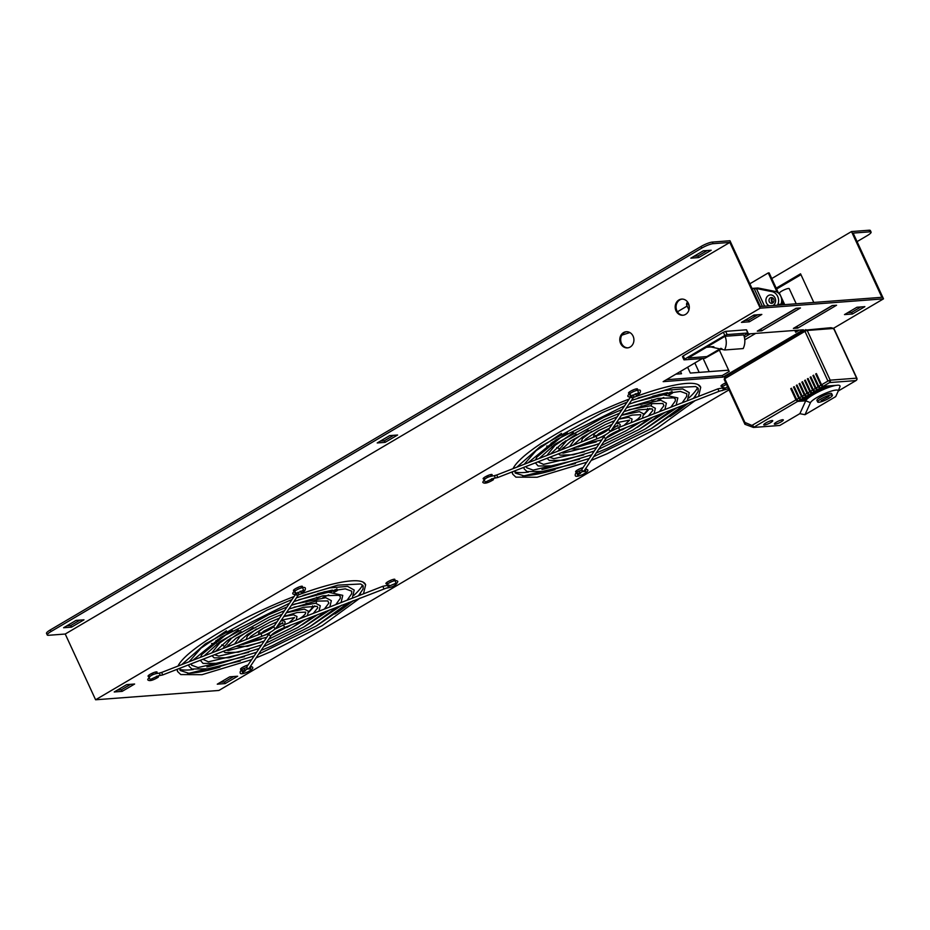 <?xml version="1.0" encoding="UTF-8"?>
<svg xmlns="http://www.w3.org/2000/svg" width="930" height="930" viewBox="0 0 930 930"><rect width="100%" height="100%" fill="white"/><g stroke="black" fill="none" stroke-linecap="round" stroke-linejoin="round"><path stroke-width="1.4" d="M857.065 241.626L867.33 235.569A8.998 1.744 155.2 0 0 871.096 232.128A8.998 1.744 155.2 0 0 869.852 231.826L869.108 230.222L851.496 231.558L881.884 297.309L760.345 306.493L729.969 240.742L712.357 242.079L713.089 243.683A8.998 1.744 155.2 0 0 701.766 248.101L51.011 631.551A8.998 1.744 155.2 0 0 47.244 634.992A8.998 1.744 155.2 0 0 48.488 635.295L65.228 634.028L729.829 242.416L713.089 243.683M220.503 682.271L224.456 681.969L233.686 676.529M847.718 312.689L851.671 312.387L860.901 306.947M744.686 320.478L748.638 320.187L757.869 314.747M117.459 690.06L121.412 689.769L130.642 684.329M219.899 667.124A103.532 19.995 -24.8 0 1 191.127 673.111A103.532 19.995 -24.8 0 1 187.546 673.274M360.48 593.375A103.532 19.995 -24.8 0 1 358.108 595.932M352.633 600.966A103.532 19.995 -24.8 0 1 334.847 614.009M153.903 672.541A4.952 0.953 -24.8 0 1 150.462 674.134M299.286 586.876A4.952 0.953 -24.8 0 1 295.845 588.469M391.763 579.878A4.952 0.953 -24.8 0 1 388.31 581.471M246.38 665.543A4.952 0.953 -24.8 0 1 242.928 667.136M554.966 469.685A103.532 19.995 -24.8 0 1 526.194 475.683A103.532 19.995 -24.8 0 1 522.625 475.835M695.559 395.936A103.532 19.995 -24.8 0 1 693.187 398.493M687.7 403.527A103.532 19.995 -24.8 0 1 669.926 416.57M488.982 475.102A4.952 0.953 -24.8 0 1 485.53 476.695M634.365 389.438A4.952 0.953 -24.8 0 1 630.912 391.03M725.807 382.986A4.952 0.953 -24.8 0 1 723.377 384.032M581.448 468.104A4.952 0.953 -24.8 0 1 577.995 469.697M832.594 305.54L796.626 326.511M796.487 308.272L760.519 329.243M799.358 330.092L795.673 332.266L794.825 330.441M719.402 350.203L729.213 371.43L722.285 375.511L666.38 379.742M389.67 435.612L377.208 442.959L385.125 442.355L397.587 435.019L389.67 435.612M711.206 250.228L703.278 250.821L690.816 258.168L698.744 257.564L711.206 250.228M76.051 620.403L63.589 627.75L71.517 627.146L83.979 619.81L76.051 620.403M676.017 310.853A8.103 7.056 -94.3 0 0 682.853 315.258A8.103 7.056 -94.3 0 0 689.281 306.644A8.103 7.056 -94.3 0 0 681.632 299.1A8.103 7.056 -94.3 0 0 676.017 310.853M620.624 343.484A8.103 7.056 -94.3 0 0 627.471 347.89A8.103 7.056 -94.3 0 0 633.9 339.287A8.103 7.056 -94.3 0 0 626.25 331.731A8.103 7.056 -94.3 0 0 620.624 343.484M869.852 231.826L853.124 233.093L883.5 298.844L760.205 308.167L95.604 699.779L65.228 634.028M760.205 308.167L729.829 242.416M702.441 358.492L663.148 381.649L723.029 377.115L803.334 329.79L746.767 334.068M796.057 308.295L757.287 331.138L761.693 330.813L800.463 307.97L796.057 308.295M793.395 328.418L797.801 328.081L836.57 305.238L832.164 305.575L793.395 328.418M583.075 467.604A4.952 0.953 155.2 0 0 578.053 469.673A4.952 0.953 155.2 0 0 575.6 471.777A4.952 0.953 155.2 0 0 576.286 471.952A4.952 0.953 155.2 0 0 578.1 471.522M579.541 470.987A4.952 0.953 155.2 0 0 581.785 469.929M725.749 382.869A4.952 0.953 155.2 0 0 720.983 386.113A4.952 0.953 155.2 0 0 721.668 386.287A4.952 0.953 155.2 0 0 723.482 385.857M635.69 390.693A4.952 0.953 155.2 0 0 637.503 388.961A4.952 0.953 155.2 0 0 632.609 390.17A4.952 0.953 155.2 0 0 628.506 393.111A4.952 0.953 155.2 0 0 629.203 393.274A4.952 0.953 155.2 0 0 631.005 392.855M490.308 476.358A4.952 0.953 155.2 0 0 492.121 474.625A4.952 0.953 155.2 0 0 487.227 475.835A4.952 0.953 155.2 0 0 483.123 478.776A4.952 0.953 155.2 0 0 483.821 478.938A4.952 0.953 155.2 0 0 485.623 478.52M700.615 387.136A103.532 19.995 155.2 0 0 700.534 386.95A103.532 19.995 155.2 0 0 633.493 397.447M629.122 399.098A103.532 19.995 155.2 0 0 513.069 468.639M512.198 471.882A103.532 19.995 155.2 0 0 512.57 473.8A103.532 19.995 155.2 0 0 512.663 473.975M248.008 665.043A4.952 0.953 155.2 0 0 242.986 667.101A4.952 0.953 155.2 0 0 240.533 669.216A4.952 0.953 155.2 0 0 241.219 669.391A4.952 0.953 155.2 0 0 243.032 668.961M244.462 668.426A4.952 0.953 155.2 0 0 246.717 667.368M393.088 581.134A4.952 0.953 155.2 0 0 394.901 579.402A4.952 0.953 155.2 0 0 390.007 580.611A4.952 0.953 155.2 0 0 385.915 583.552A4.952 0.953 155.2 0 0 386.601 583.726A4.952 0.953 155.2 0 0 388.415 583.296M300.611 588.132A4.952 0.953 155.2 0 0 302.424 586.388A4.952 0.953 155.2 0 0 297.53 587.597A4.952 0.953 155.2 0 0 293.438 590.55A4.952 0.953 155.2 0 0 294.124 590.713A4.952 0.953 155.2 0 0 295.938 590.294M155.229 673.797A4.952 0.953 155.2 0 0 157.042 672.053A4.952 0.953 155.2 0 0 152.148 673.262A4.952 0.953 155.2 0 0 148.056 676.215A4.952 0.953 155.2 0 0 148.742 676.377A4.952 0.953 155.2 0 0 150.555 675.959M365.537 584.575A103.532 19.995 155.2 0 0 365.455 584.377A103.532 19.995 155.2 0 0 298.425 594.886M294.054 596.537A103.532 19.995 155.2 0 0 178.002 666.078M177.13 669.321A103.532 19.995 155.2 0 0 177.502 671.228A103.532 19.995 155.2 0 0 177.584 671.413M126.689 684.62L114.227 691.967L122.156 691.362L134.618 684.027L126.689 684.62M761.833 314.445L753.916 315.038L741.454 322.385L749.371 321.792L761.833 314.445M852.415 313.991L864.877 306.656L856.949 307.249L844.487 314.596L852.415 313.991L851.671 312.387M217.271 684.178L225.188 683.573L237.65 676.238L229.733 676.831L217.271 684.178M728.992 389.879L218.899 690.455L95.604 699.779M883.5 298.844L833.501 328.302M776.364 288.521L800.73 274.164M800.963 274.687L776.608 289.032M869.108 230.222A8.998 1.744 -24.8 0 1 870.364 230.524L871.096 232.128M851.496 231.558L771.761 278.547M813.797 302.459L800.556 273.815L776.201 288.161M683.294 315.212A8.103 7.056 85.7 0 1 676.889 310.783A8.103 7.056 85.7 0 1 682.074 299.088M627.913 347.843A8.103 7.056 85.7 0 1 621.507 343.414A8.103 7.056 85.7 0 1 626.692 331.719M393.623 435.321L384.392 440.762L380.44 441.053M707.23 250.53L698 255.971L694.047 256.262M80.003 620.112L70.773 625.541L66.82 625.844M701.766 248.101L701.022 246.496L50.267 629.947L51.011 631.551M701.022 246.496A8.998 1.744 -24.8 0 1 712.357 242.079M47.244 634.992L46.5 633.388A8.998 1.744 -24.8 0 1 50.267 629.947M70.773 625.541L71.517 627.146M698 255.971L698.744 257.564M384.392 440.762L385.125 442.355M224.456 681.969L225.188 683.573M748.638 320.187L749.371 321.792M121.412 689.769L122.156 691.362M797.057 326.476L797.801 328.081M760.949 329.208L761.693 330.813M749.847 283.778L768.25 272.932L777.143 292.183M781.595 301.797L782.967 304.784M722.285 375.511L723.029 377.115M768.25 272.932L769.133 272.874L778.503 293.136M781.677 300.006L783.851 304.715M795.708 330.371L796.382 331.847M773.167 302.645A3.057 2.662 85.7 0 1 772.807 297.995M784.722 304.656L779.433 293.194A5.406 1.046 -24.8 0 1 782.746 290.544A5.406 1.046 -24.8 0 1 788.489 288.486A5.406 1.046 -24.8 0 1 789.233 288.66L796.22 303.785M217.434 640.131L215.958 640.538M207.925 642.793L206.251 643.281M322.838 597.606L328.674 594.898M335.23 591.027C338.462 589.911 338.055 590.341 333.998 592.352L333.452 590.643L335.567 589.55M317.316 598.13L322.117 595.979M330.662 591.992L333.452 590.643M317.7 593.619L332.359 590.097M218.794 643.804L217.016 643.769M212.807 643.583L211.61 643.49M158.367 675.866A1.349 0.895 -124.8 0 1 156.531 676.215M296.717 592.98A1.349 0.977 -102.8 0 1 296.193 594.909L293.101 594.107C290.253 591.98 305.575 584.865 305.366 588.446C305.493 590.306 304.156 591.794 301.32 592.922L300.169 591.201M383.869 588.783L382.881 586.272L283.569 624.983L284.557 627.506L386.624 587.993C392.693 587.365 396.424 585.179 397.831 581.448C396.378 579.808 392.867 580.657 387.299 584.005A1.349 0.895 55.2 0 0 388.845 586.226L396.087 583.18L395.39 581.657M244.474 669.391L245.462 670.704L244.474 669.391M752.312 315.991L755.672 314.91M773.853 299.437L773.574 298.832M744.407 337.323L750.382 333.8M762.367 306.342L754.3 288.881A5.406 4.708 -94.3 0 0 752.056 288.416A5.406 4.708 -94.3 0 0 751.998 288.428M777.561 305.191L777.864 304.459A8.998 7.847 -94.3 0 0 771.935 291.625L755.381 288.323L758.462 288.091A5.406 4.708 -94.3 0 0 757.346 288.021L752.056 288.416M780.642 304.959L780.944 304.226A8.998 7.847 -94.3 0 0 775.015 291.392L758.462 288.091M769.296 301.739A2.883 2.511 -94.3 0 0 774.016 300.239A2.883 2.511 -94.3 0 0 771.296 297.554A2.883 2.511 -94.3 0 0 769.296 301.739M772.481 297.798A2.883 2.511 -94.3 0 0 772.865 302.889M744.802 339.799L755.672 333.405M764.576 306.179L756.497 288.719L754.3 288.881M756.497 288.719A5.406 4.708 -94.3 0 0 755.381 288.323M769.401 305.807A5.58 4.859 85.7 0 1 766.46 303.017A5.58 4.859 85.7 0 1 768.506 295.484A5.58 4.859 85.7 0 1 775.097 298.077A5.58 4.859 85.7 0 1 772.888 305.551M725.109 336.3C726.818 340.973 726.656 345.542 724.621 349.982L743.198 348.576C745.232 344.135 745.395 339.566 743.686 334.893L725.016 336.3L688.212 357.992L706.974 356.574L720.983 348.32M743.977 335.718L747.801 333.01L727.109 334.579L724.842 335.463L684.689 359.12L684.189 359.864L704.882 358.306L721.947 348.704M724.621 349.982L709.892 346.716L706.951 347.099L712.798 346.658M720.936 348.308L706.893 356.574L688.316 357.98L706.486 347.274A1.802 1.569 85.7 0 1 706.951 347.099M682.701 356.667L683.213 355.911L684.689 359.12M724.842 335.463L723.366 332.254L683.213 355.911M723.366 332.254L725.633 331.371L727.109 334.579M747.801 333.01L746.325 329.801L725.633 331.371M688.037 302.692L689.293 306.865M687.933 303.924L686.549 304.749L688.944 309.911M686.549 304.749L686.689 303.075L687.851 302.39M677.435 311.783L687.154 306.051M724.912 376.941L724.586 378.045L725.226 376.72L804.113 330.243L830.897 327.709L830.537 328.244L833.64 328.453L807.217 330.452L830.188 380.161L856.611 378.161L833.64 328.453M796.65 399.482L791.465 388.252L790.767 388.659L795.952 399.888L797.58 401.423L805.729 400.807A18.902 3.65 -24.8 0 1 805.926 400.435L798.265 401.016L796.65 399.482L798.731 398.249L800.346 399.784L806.88 399.296A18.902 3.65 -24.8 0 0 805.926 400.435M797.58 401.423L753.44 427.451L779.77 425.463L799.893 413.629L805.729 400.807L810.46 402.678L804.996 414.699L835.721 396.599L838.116 391.321A15.299 2.953 155.2 0 0 838.163 391.228A15.299 2.953 155.2 0 0 825.968 393.041A15.299 2.953 155.2 0 0 810.46 402.678M770.668 422.592A4.952 0.953 155.2 0 0 772.737 420.697A4.952 0.953 155.2 0 0 767.843 421.906A4.952 0.953 155.2 0 0 763.751 424.847A4.952 0.953 155.2 0 0 770.668 422.592M776.387 422.162A4.952 0.953 -24.8 0 1 783.304 419.895A4.952 0.953 -24.8 0 1 779.212 422.848A4.952 0.953 -24.8 0 1 774.318 424.057A4.952 0.953 -24.8 0 1 776.387 422.162M838.163 391.228L839.941 386.671A18.902 3.65 -24.8 0 0 836.407 385.334L823.19 386.322L821.574 384.788L827.933 381.044L804.962 331.336L724.761 378.696L744.872 422.418L751.905 425.417L795.952 399.888M816.54 373.906L815.691 373.976L816.389 373.569L821.574 384.788M815.691 373.976L820.876 385.194L822.504 386.741L833.64 385.892A18.902 3.65 -24.8 0 0 829.025 387.31L820.423 387.961L818.807 386.427L820.876 385.194M813.773 375.546L812.925 375.604L813.611 375.197L818.807 386.427M812.925 375.604L818.109 386.834L819.725 388.368L827.781 387.764A18.902 3.65 -24.8 0 0 824.445 389.077L817.656 389.589L816.029 388.054L818.109 386.834M811.007 377.173L810.158 377.231L810.844 376.824L816.029 388.054M810.158 377.231L815.343 388.461L816.959 389.996L823.434 389.507A18.902 3.65 -24.8 0 0 820.597 390.786L814.889 391.228L813.262 389.682L815.343 388.461M808.24 378.801L807.38 378.87L808.077 378.464L813.262 389.682M807.38 378.87L812.576 390.089L814.192 391.635L819.714 391.216A18.902 3.65 -24.8 0 0 817.214 392.472L812.111 392.855L810.495 391.321L812.576 390.089M805.461 380.44L804.613 380.498L805.31 380.091L810.495 391.321M804.613 380.498L809.798 391.728L811.425 393.262L816.424 392.879A18.902 3.65 -24.8 0 0 814.203 394.122L809.344 394.483L807.728 392.948L809.798 391.728M802.695 382.067L801.846 382.137L802.544 381.719L807.728 392.948M801.846 382.137L807.031 393.355L808.658 394.89L813.494 394.529A18.902 3.65 -24.8 0 0 811.518 395.738L806.577 396.122L804.95 394.576L807.031 393.355M799.928 383.695L799.079 383.765L799.765 383.358L804.95 394.576M799.079 383.765L804.264 394.994L805.88 396.529L810.902 396.145A18.902 3.65 -24.8 0 0 809.193 397.343L803.811 397.749L802.183 396.215L804.264 394.994M797.161 385.334L796.313 385.392L796.998 384.985L802.183 396.215M796.313 385.392L801.497 396.622L803.113 398.156L808.67 397.738A18.902 3.65 -24.8 0 0 807.275 398.912L801.044 399.377L799.416 397.842L801.497 396.622M794.394 386.961L793.534 387.031L794.232 386.624L799.416 397.842M793.534 387.031L798.731 398.249M790.767 388.659L791.616 388.589M800.346 399.784L798.265 401.016M803.113 398.156L801.044 399.377M805.88 396.529L803.811 397.749M808.658 394.89L806.577 396.122M811.425 393.262L809.344 394.483M814.192 391.635L812.111 392.855M816.959 389.996L814.889 391.228M819.725 388.368L817.656 389.589M822.504 386.741L820.423 387.961M839.941 386.671A18.902 3.65 -24.8 0 1 839.895 386.775L838.186 391.146M838.232 391.03L855.972 380.579L829.548 382.579L823.19 386.322M829.548 382.579A1.279 0.953 -175.2 0 0 827.933 381.044L830.188 380.161A1.802 1.569 85.7 0 1 829.548 382.579M753.44 427.451L744.942 424.301L724.226 379.475M832.385 395.204L831.653 393.599A8.103 1.569 155.2 0 0 823.631 395.575A8.103 1.569 155.2 0 0 816.935 400.4L817.679 402.004A8.103 1.569 155.2 0 0 829.002 398.296A8.103 1.569 155.2 0 0 832.385 395.204A8.103 1.569 155.2 0 0 824.375 397.18A8.103 1.569 155.2 0 0 817.679 402.004M836.407 385.334A18.902 3.65 155.2 0 0 833.64 385.892M829.025 387.31A18.902 3.65 155.2 0 0 827.781 387.764M824.445 389.077A18.902 3.65 155.2 0 0 823.434 389.507M820.597 390.786A18.902 3.65 155.2 0 0 819.714 391.216M817.214 392.472A18.902 3.65 155.2 0 0 816.424 392.879M814.203 394.122A18.902 3.65 155.2 0 0 813.494 394.529M811.518 395.738A18.902 3.65 155.2 0 0 810.902 396.145M799.8 413.676L804.996 414.699M821.132 400.679L828.932 396.529L821.132 400.679M804.962 331.336L804.113 330.243M805.717 329.615L807.217 330.452M856.786 378.754A1.279 0.616 133.5 0 1 857.018 379.208A1.279 0.616 133.5 0 1 855.972 380.579A1.802 1.569 -94.3 0 0 856.611 378.161L856.728 378.475M833.443 328.941L833.803 328.406L833.443 328.941L833.803 328.406L831.048 327.72M806.926 330.441L805.322 331.068M675.843 374.162L681.516 373.732L680.458 371.442M687.619 367.222L690.327 373.07L728.632 370.175M709.195 371.64L703.103 358.434M629.901 332.58A108.403 20.948 155.2 0 0 621.833 335.172M552.501 442.692L551.025 443.099M543.004 445.365L541.33 445.842M657.905 400.167L663.753 397.459M670.309 393.599C673.541 392.472 673.134 392.913 669.077 394.913L668.519 393.204L670.646 392.123M652.383 400.691L657.185 398.551M665.729 394.553L668.519 393.204M652.767 396.18L667.438 392.658M553.862 446.365L552.083 446.342M547.875 446.144L546.677 446.063M493.446 478.439A1.349 0.895 -124.8 0 1 491.598 478.776M631.784 395.541A1.349 0.977 -102.8 0 1 631.272 397.47L628.169 396.668C625.332 394.541 640.642 387.426 640.433 391.007C640.572 392.867 639.224 394.367 636.387 395.483L635.237 393.762M726.446 384.369L722.366 386.566A1.349 0.895 55.2 0 0 723.912 388.787L727.574 386.822M579.553 471.963L580.541 473.265L579.553 471.963M179.897 669.472A103.532 19.995 155.2 0 0 193.301 669.53M206.89 666.984A103.532 19.995 155.2 0 0 220.294 663.357M331.731 611.87A103.532 19.995 155.2 0 0 341.275 605.384M353.923 595.316A103.532 19.995 155.2 0 0 362.572 585.063M217.806 639.863A54.01 10.439 -24.8 0 1 217.876 639.27M228.071 644.932A46.814 9.044 155.2 0 0 230.187 645.734M241.242 644.618A46.814 9.044 155.2 0 0 252.053 641.526M299.39 618.822A46.814 9.044 155.2 0 0 303.877 615.672M308.632 611.766A46.814 9.044 155.2 0 0 312.654 605.849M309.562 603.431A46.814 9.044 155.2 0 0 306.028 603.384M230.489 638.282A46.814 9.044 155.2 0 0 228.222 641.014M158.251 677.226C152.683 680.562 149.172 681.423 147.719 679.772C149.126 676.04 152.857 673.855 158.925 673.227A1.349 1.29 106.5 0 1 159.542 675.354A1.349 1.29 106.5 0 1 158.216 675.831L150.16 679.563L149.463 678.051M162.669 674.959L261.981 636.236L260.993 633.725L161.681 672.437L162.669 674.959L158.24 675.843M260.993 633.725C267.863 630.819 272.223 628.296 274.059 626.157A1.349 1.267 34 0 0 275.094 628.192A1.349 1.267 34 0 0 276.303 627.669L298.495 594.793L298.693 593.049L297.902 592.282M296.414 594.863A1.349 1.267 34 0 0 298.495 594.793M386.682 588.016A1.349 1.29 -73.5 0 0 388.252 586.307M284.557 627.506C277.686 630.412 273.327 632.935 271.49 635.062A1.349 1.267 -146 0 1 269.665 635.353A1.349 1.267 -146 0 1 269.258 633.551L247.055 666.438C246.427 668.403 247.392 669.24 249.949 668.949L250.368 668.693M250.193 666.624A1.349 0.977 77.2 0 1 249.949 668.949M271.49 635.062L249.298 667.949A1.349 1.267 -146 0 1 247.473 668.24A1.349 1.267 -146 0 1 247.055 666.438M777.864 304.459L780.944 304.226M771.935 291.625L775.015 291.392M713.833 346.716L706.486 347.274M752.754 425.336L753.8 427.219M745.535 423.057L745.337 424.464M752.951 427.289L751.905 425.417M725.226 376.72L725.086 378.394M724.889 379.161L724.377 379.905M744.674 423.836L744.872 422.418M514.964 472.033A103.532 19.995 155.2 0 0 528.368 472.103M541.969 469.545A103.532 19.995 155.2 0 0 555.361 465.93M666.81 414.431A103.532 19.995 155.2 0 0 676.342 407.956M688.99 397.877A103.532 19.995 155.2 0 0 697.64 387.636M552.873 442.424A54.01 10.439 -24.8 0 1 552.943 441.831M563.138 447.493A46.814 9.044 155.2 0 0 565.254 448.295M576.309 447.179A46.814 9.044 155.2 0 0 587.121 444.087M634.469 421.383A46.814 9.044 155.2 0 0 638.957 418.233M643.7 414.327A46.814 9.044 155.2 0 0 647.733 408.41M644.641 405.992A46.814 9.044 155.2 0 0 641.096 405.945M565.556 440.855A46.814 9.044 155.2 0 0 563.301 443.575M493.319 479.787C487.75 483.135 484.239 483.984 482.786 482.333C484.193 478.601 487.925 476.427 493.993 475.788A1.349 1.29 106.5 0 1 494.621 477.915A1.349 1.29 106.5 0 1 493.295 478.404L485.239 482.135L484.53 480.612M497.736 477.52L597.048 438.809L596.072 436.286L496.76 474.998L497.736 477.52L493.307 478.404M596.072 436.286C602.942 433.38 607.29 430.857 609.127 428.718A1.349 1.267 34 0 0 610.161 430.753A1.349 1.267 34 0 0 611.37 430.23L633.562 397.354L633.76 395.622L632.97 394.855M631.482 397.424A1.349 1.267 34 0 0 633.562 397.354M728.446 388.705L721.75 390.577A1.349 1.29 -73.5 0 0 723.331 388.868M717.96 388.833L618.648 427.544L619.624 430.067L718.937 391.356L717.96 388.833L722.459 387.973M619.624 430.067C612.754 432.973 608.394 435.496 606.558 437.635A1.349 1.267 -146 0 1 604.733 437.925A1.349 1.267 -146 0 1 604.326 436.124L582.134 468.999C581.506 470.964 582.471 471.801 585.017 471.51L585.435 471.254M585.261 469.185A1.349 0.977 77.2 0 1 585.017 471.51M606.558 437.635L584.365 470.51A1.349 1.267 -146 0 1 582.54 470.801A1.349 1.267 -146 0 1 582.134 468.999M316.653 597.223L316.828 598.199M316.77 600.943L316.107 603.268M314.747 605.849L308.702 612.277M302.517 616.974L300.344 618.45M252.948 641.398L243.114 644.42M227.897 646.629L226.711 646.524M223.863 645.897L221.677 644.885M219.538 643.153L218.91 642.386M336.823 588.748L337.416 590.434M161.681 672.437L158.844 673.215M261.981 636.236C269.049 633.377 273.827 630.517 276.303 627.669M295.601 592.271L294.845 592.387L295.542 593.898L303.622 590.178L302.913 588.655M296.193 594.909L296.961 594.805L296.24 594.2M274.059 626.157L295.031 595.084M387.333 585.389L389.019 585.017M382.881 586.272L387.392 585.4M283.569 624.983L274.931 629.133M270.618 632.098L269.258 633.551M247.647 668.937L245.381 670.03M244.939 670.216L241.928 671.053L242.637 672.576L245.462 670.704M250.519 666.147L252.449 667.112C255.366 669.24 239.94 676.342 240.184 672.785C239.859 671.251 241.207 669.763 244.23 668.31M353.505 600.617L316.921 625.611M240.359 660.986L188.871 673.308L180.118 670.46L180.036 668.182M181.71 664.625L205.088 644.083L267.189 610.034L292.032 599.536M296.426 597.839L337.892 585.133L360.666 583.982L363.177 585.877L363.026 589.085L358.434 595.805M360.003 598.095L322.326 625.588L272.037 651.174L256.087 657.894M251.646 659.637L202.008 674.692L180.804 674.576L177.688 671.634L177.188 669.286M363.491 593.828L365.641 584.784L363.002 582.075M341.845 605.163L310.946 625.96M244.497 656.661L198.044 667.554L191.568 665.183L191.417 663.753M192.929 660.254L220.887 637.341L289.521 603.245M293.915 601.559L324.442 591.817L345.309 588.864L351.738 591.178L351.598 593.851L347.123 600.21M348.669 602.512L316.165 626.053L258.598 654.174M254.146 655.929L212.366 668.798L191.929 669.007L189.127 666.345L188.709 664.799M352.272 598.199L354.202 590.073L347.622 586.365L329.662 587.876L302.971 595.433M226.409 630.807L200.996 648.129L189.15 661.73M330.022 609.778L304.959 626.32M248.647 652.337L208.413 661.823L202.868 659.277M204.147 655.883L220.212 641.467L268.433 614.811L287.021 606.965M291.416 605.279L323.128 595.781L338.787 595.281L340.299 596.467L340.241 598.432L335.776 604.639M337.288 606.941L309.992 626.518L272.083 645.815L261.109 650.454M256.657 652.221L220.747 663.276L203.066 663.439L200.299 660.288M200.462 657.324L201.822 654.511L227.583 633.377L232.384 630.447M298.821 599.745L328.383 592.212L342.763 595.351L341.066 602.57M317.932 614.486L302.227 624.809M249.263 649.268L218.782 656.103L214.516 654.743M215.365 651.512L227.559 640.328L269.049 617.206L284.51 610.673M288.905 608.999L315.956 601.082L327.837 600.931L328.848 603.105L324.372 609.08M325.86 611.405L303.831 626.994L263.62 646.734M259.168 648.501L229.129 657.754L214.202 657.87L211.982 655.731M329.848 606.941L331.324 600.64L325.779 597.699L294.682 604.07M238.359 630.098L219.875 642.874L211.796 652.907M305.796 619.217L290.079 628.75M260.144 642.584L228.292 650.547L226.304 650.151M226.176 647.303L236.034 638.247L269.654 619.519L282.092 614.253M286.475 612.591L303.505 607.313L317.13 606.313L317.804 607.767L313.294 613.405M314.724 615.741L297.891 627.436L266.038 643.142M261.586 644.92L238.254 652.209L225.107 652.569L223.398 651.279M319.025 611.161L320.292 605.744L315.596 603.21L294.066 607.139M241.103 631.61L231.442 638.317L222.77 648.629M291.439 624.821L286.928 627.425M261.179 639.329L240.382 644.653M237.789 642.769L247.392 634.446L270.293 621.996L279.5 618.101M283.871 616.451L297.216 612.51L305.679 612.126L305.412 613.835L301.18 618.125M302.552 620.484L291.509 627.924L268.654 639.27M264.178 641.072L247.496 646.362L235.918 646.397M307.412 615.695L308.435 611.219L304.261 609.092L286.382 612.719M253.251 627.657L239.812 636.725L234.627 644.002M266.922 634.365L262.551 636.015M249.007 638.399L250.751 636.399L262.888 628.366L276.989 621.81M281.337 620.205L294.519 617.52M294.485 617.66L288.916 622.902M290.195 625.297L271.188 635.515M266.678 637.364L248.554 641.467M296.193 620.066L296.995 616.497L293.496 614.788L283.79 616.578M256.389 628.982L247.403 636.015L246.183 639.503M278.663 624.169L283.022 623.46L282.639 622.623L276.721 627.041M264.132 632.4L261.377 632.958M260.307 632.946L260.691 633.783L263.783 631.098L274.397 625.658M269.281 633.516L265.062 634.946M258.366 634.748L259.261 631.261L263.899 627.82M284.568 624.6L285.15 621.972L283.731 620.856L280.883 620.868M756.113 315.77L755.718 314.91M683.934 359.805L682.457 356.597M748.057 333.068L746.569 329.859M833.838 328.383L856.867 378.219A1.802 1.802 0 0 1 857.018 379.208M724.331 378.928L724.691 377.603M699.174 372.395L694.826 362.979M651.721 399.795L651.895 400.76M651.837 403.515L651.186 405.84M649.814 408.41L643.769 414.85M637.596 419.535L635.423 421.011M588.016 443.97L578.181 446.993M562.964 449.19L561.79 449.085M558.942 448.458L556.745 447.446M554.617 445.714L553.978 444.947M671.89 391.321L672.483 392.995M496.76 474.998L493.923 475.776M597.048 438.809C604.116 435.938 608.894 433.089 611.37 430.23M630.668 394.832L629.912 394.948L630.621 396.471L638.689 392.739L637.992 391.216M631.272 397.47L632.028 397.366L631.319 396.773M609.127 428.718L630.11 397.645M722.401 387.95L724.098 387.577M718.937 391.356L721.692 390.553M618.648 427.544L610.01 431.694M605.686 434.659L604.326 436.124M582.726 471.498L580.46 472.591M580.006 472.777L577.007 473.614L577.704 475.137L580.541 473.265M585.586 468.708L587.516 469.685C590.445 471.801 575.019 478.904 575.263 475.346C574.926 473.812 576.275 472.324 579.297 470.871M688.584 403.19L651.988 428.172M575.426 463.547L523.939 475.869L515.185 473.021L515.104 470.743M516.789 467.197L540.156 446.644L602.268 412.595L627.099 402.097M631.505 400.412L672.971 387.694L695.745 386.543L698.244 388.449L698.105 391.646L693.513 398.366M695.07 400.656L657.394 428.149L607.116 453.735L591.154 460.455M586.714 462.21L537.087 477.253L515.871 477.137L512.755 474.195L512.267 471.859M698.57 396.389L700.72 387.345L698.07 384.648M676.924 407.735L646.013 428.521M579.576 459.222L533.111 470.115L526.636 467.744L526.485 466.314M527.996 462.826L555.966 439.902L624.6 405.805M628.994 404.12L659.51 394.378L680.376 391.425L686.805 393.739L686.677 396.413L682.19 402.771M683.736 405.073L651.233 428.625L593.666 456.735M589.225 458.49L547.433 471.359L527.008 471.568L524.195 468.906L523.776 467.372M687.351 400.76L689.269 392.634L682.69 388.926L664.729 390.437L638.038 397.994M561.476 433.368L536.075 450.69L524.229 464.291M665.101 412.339L640.038 428.881M583.726 454.91L543.48 464.384L537.935 461.85M539.214 458.455L555.28 444.029L603.5 417.384L622.089 409.526M626.483 407.84L658.196 398.342L673.855 397.842L675.366 399.028L675.308 400.993L670.844 407.2M672.355 409.502L645.071 429.09L607.15 448.376L596.177 453.015M591.724 454.782L555.815 465.837L538.145 466L535.366 462.849M535.529 459.885L536.889 457.072L562.65 435.938L567.451 433.02M633.9 402.318L663.462 394.773L677.831 397.924L676.133 405.143M653.011 417.047L637.294 427.37M584.342 451.841L553.85 458.664L549.584 457.304M550.432 454.073L562.638 442.889L604.128 419.779L619.578 413.234M623.972 411.56L651.023 403.655L662.916 403.492L663.915 405.666L659.451 411.641M660.928 413.966L638.898 429.555L598.688 449.295M594.235 451.062L564.196 460.315L549.281 460.431L547.073 458.339M664.915 409.514L666.392 403.202L660.858 400.26L629.761 406.631M573.438 432.659L554.943 445.435L546.863 455.468M640.863 421.79L625.146 431.311M595.212 445.145L563.371 453.108L561.371 452.712M561.243 449.864L571.113 440.808L604.721 422.081L617.16 416.814M621.542 415.152L638.585 409.874L652.197 408.875L652.872 410.339L648.361 415.966M649.803 418.302L632.958 429.997L601.117 445.702M596.653 447.481L573.333 454.77L560.186 455.142L558.477 453.84M654.104 413.722L655.359 408.305L650.663 405.771L629.133 409.7M576.182 434.171L566.51 440.878L557.837 451.19M626.506 427.382L622.007 429.986M596.246 441.89L575.461 447.225M572.868 445.331L582.471 437.019L605.36 424.557L614.567 420.662M618.938 419.023L632.284 415.082L640.758 414.687L640.479 416.396L636.248 420.686M637.62 423.045L626.576 430.485L603.721 441.831M599.246 443.645L582.564 448.923L570.985 448.969M642.479 418.256L643.514 413.78L639.34 411.653L621.461 415.292M588.318 430.23L574.88 439.297L569.695 446.563M601.989 436.926L597.618 438.576M584.087 440.96L585.819 438.96L597.955 430.927L612.068 424.382M616.404 422.766L629.587 420.093M629.552 420.232L623.984 425.463M625.274 427.87L606.255 438.077M601.757 439.925L583.622 444.04M631.261 422.627L632.063 419.07L628.564 417.349L618.857 419.139M591.468 431.555L582.471 438.576L581.25 442.064M613.73 426.731L618.101 426.033L617.706 425.196L611.789 429.602M599.199 434.961L596.444 435.531M595.374 435.519L595.758 436.344L598.862 433.659L609.464 428.23M604.349 436.077L600.129 437.507M593.433 437.309L594.328 433.822L598.967 430.392M619.636 427.161L620.217 424.545L618.799 423.417L615.962 423.441"/></g></svg>
